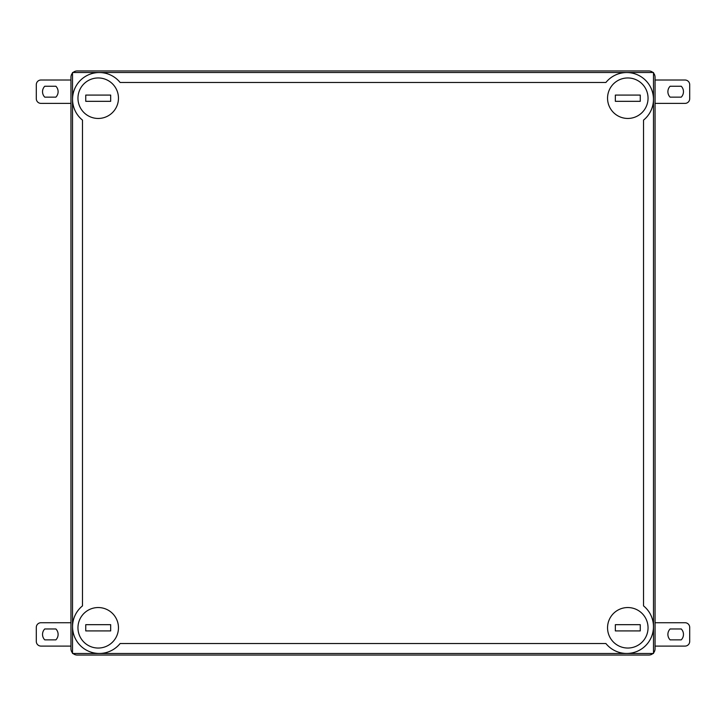 <?xml version="1.0" encoding="UTF-8"?>
<svg xmlns="http://www.w3.org/2000/svg" width="726" height="726" viewBox="0 0 726 726"><rect width="100%" height="100%" fill="white"/><g stroke="black" fill="none" stroke-linecap="round" stroke-linejoin="round"><path stroke-width="1.09" d="M72.518 73.063A6.235 6.235 0 0 0 70.957 77.183L70.957 648.817A6.235 6.235 0 0 0 72.518 652.937M73.063 653.491A6.235 6.235 0 0 0 77.183 655.052L648.826 655.052A6.235 6.235 0 0 0 652.946 653.491M653.5 652.937A6.235 6.235 0 0 0 655.061 648.817L655.061 77.183A6.235 6.235 0 0 0 653.5 73.063M652.946 72.509A6.235 6.235 0 0 0 648.826 70.948L77.183 70.948A6.235 6.235 0 0 0 73.063 72.509M615.339 624.678L640.259 624.678L640.259 630.912L615.339 630.912L615.339 624.678M627.799 607.544A20.246 20.246 0 0 0 610.267 637.918A20.246 20.246 0 0 0 645.332 637.918A20.246 20.246 0 0 0 627.799 607.544M98.219 607.544A20.246 20.246 0 0 0 80.677 637.918A20.246 20.246 0 0 0 115.752 637.918A20.246 20.246 0 0 0 98.219 607.544M110.679 630.912L85.75 630.912L85.75 624.678L110.679 624.678L110.679 630.912M627.799 77.954A20.246 20.246 0 0 0 610.267 108.328A20.246 20.246 0 0 0 645.332 108.328A20.246 20.246 0 0 0 627.799 77.954M640.259 101.322L615.339 101.322L615.339 95.088L640.259 95.088L640.259 101.322M98.219 77.954A20.246 20.246 0 0 0 80.677 108.328A20.246 20.246 0 0 0 115.752 108.328A20.246 20.246 0 0 0 98.219 77.954M110.679 101.322L85.75 101.322L85.75 95.088L110.679 95.088L110.679 101.322M82.483 605.892A26.762 26.762 0 0 0 80.386 645.623A26.762 26.762 0 0 0 120.117 643.526L605.901 643.526A26.762 26.762 0 0 0 645.632 645.623A26.762 26.762 0 0 0 643.535 605.892L643.535 120.108A26.762 26.762 0 0 0 645.632 80.377A26.762 26.762 0 0 0 605.901 82.474L120.117 82.474A26.762 26.762 0 0 0 80.386 80.377A26.762 26.762 0 0 0 82.483 120.108L82.483 605.892M653.5 653.491L653.5 72.509L72.518 72.509L72.518 653.491L653.5 653.491M44.758 639.86A7.786 7.786 0 0 1 44.758 628.961L55.884 628.961A7.786 7.786 0 0 1 55.884 639.86L44.758 639.86M70.957 646.095L40.974 646.095A4.674 4.674 0 0 1 36.3 641.421L36.3 627.4A4.674 4.674 0 0 1 40.974 622.726L70.957 622.726M681.242 628.961A7.786 7.786 0 0 1 681.242 639.86L670.116 639.86A7.786 7.786 0 0 1 670.116 628.961L681.242 628.961M655.061 622.726L685.026 622.726A4.674 4.674 0 0 1 689.7 627.4L689.7 641.421A4.674 4.674 0 0 1 685.026 646.095L655.061 646.095M44.758 97.148A7.786 7.786 0 0 1 44.758 86.249L55.884 86.249A7.786 7.786 0 0 1 55.884 97.148L44.758 97.148M70.957 103.382L40.974 103.382A4.674 4.674 0 0 1 36.3 98.709L36.3 84.688A4.674 4.674 0 0 1 40.974 80.014L70.957 80.014M681.242 86.249A7.786 7.786 0 0 1 681.242 97.148L670.116 97.148A7.786 7.786 0 0 1 670.116 86.249L681.242 86.249M655.061 80.014L685.026 80.014A4.674 4.674 0 0 1 689.7 84.688L689.7 98.709A4.674 4.674 0 0 1 685.026 103.382L655.061 103.382"/></g></svg>
